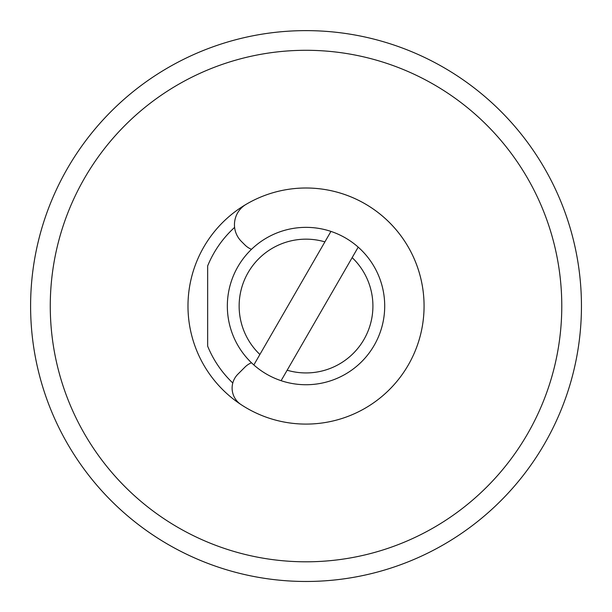 <?xml version="1.0" encoding="UTF-8"?>
<svg xmlns="http://www.w3.org/2000/svg" width="612" height="612" viewBox="0 0 612 612"><rect width="100%" height="100%" fill="white"/><g stroke="black" fill="none" stroke-linecap="round" stroke-linejoin="round"><path stroke-width="0.92" d="M30.6 306.046A275.423 275.423 0 0 1 443.738 67.527A275.423 275.423 0 0 1 443.738 544.573A275.423 275.423 0 0 1 30.6 306.046M561.778 306.046A255.747 255.747 0 0 0 178.146 84.563A255.747 255.747 0 0 0 178.146 527.536A255.747 255.747 0 0 0 561.778 306.046M187.983 306.046A118.04 118.04 0 0 1 383.755 217.214A118.04 118.04 0 0 1 383.755 394.885A118.04 118.04 0 0 1 187.983 306.046M232.79 383.005A106.236 106.236 0 0 1 207.659 346.17L207.659 265.922A106.236 106.236 0 0 1 234.61 227.396M251.478 249.321A19.676 19.676 0 0 1 244.991 245.014L241.373 241.396A23.608 23.608 0 0 1 246.078 204.362A118.04 118.04 0 0 1 393.562 385.239A118.04 118.04 0 0 1 240.937 404.524A19.676 19.676 0 0 1 237.877 374.2L244.991 367.085A19.676 19.676 0 0 1 251.478 362.771M213.121 565.327A275.423 275.423 0 0 1 127.931 516.146M324.903 241.878A66.892 66.892 0 0 0 259.886 354.478L253.842 364.951A78.696 78.696 0 0 1 330.947 231.405L259.886 354.478M358.204 247.141A78.696 78.696 0 0 1 281.099 380.687L287.15 370.222A66.892 66.892 0 0 0 352.16 257.614L358.204 247.141A78.696 78.696 0 0 0 330.947 231.405M253.842 364.951A78.696 78.696 0 0 0 281.099 380.687M287.15 370.222L352.16 257.614"/></g></svg>
